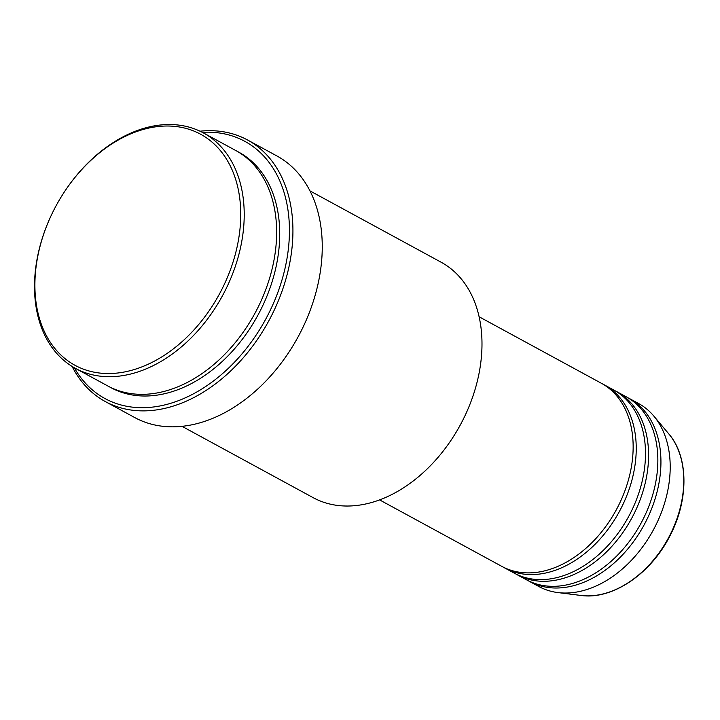 <?xml version="1.0" encoding="UTF-8"?>
<svg xmlns="http://www.w3.org/2000/svg" width="720" height="720" viewBox="0 0 720 720"><rect width="100%" height="100%" fill="white"/><g stroke="black" fill="none" stroke-linecap="round" stroke-linejoin="round"><path stroke-width="1.08" d="M501.579 566.244A104.211 73.557 -61.5 0 0 501.804 566.37A104.211 73.557 -61.5 0 0 502.029 566.487A104.211 73.557 -61.5 0 0 616.302 509.805A104.211 73.557 -61.5 0 0 601.38 383.274A104.211 73.557 -61.5 0 0 601.155 383.157M503.361 567.18A104.211 73.557 -61.5 0 0 504.891 568.044A104.211 73.557 -61.5 0 0 505.116 568.17A104.211 73.557 -61.5 0 0 619.389 511.488A104.211 73.557 -61.5 0 0 604.476 384.957A104.211 73.557 -61.5 0 0 604.242 384.831A104.211 73.557 -61.5 0 0 602.91 384.138M513.927 572.958A104.211 73.557 -61.5 0 0 514.152 573.084A104.211 73.557 -61.5 0 0 514.377 573.21A104.211 73.557 -61.5 0 0 628.65 516.528A104.211 73.557 -61.5 0 0 613.737 389.997A104.211 73.557 -61.5 0 0 613.512 389.871M515.709 573.903A104.211 73.557 -61.5 0 0 517.239 574.767A104.211 73.557 -61.5 0 0 517.464 574.884A104.211 73.557 -61.5 0 0 631.737 518.202A104.211 73.557 -61.5 0 0 616.824 391.671A104.211 73.557 -61.5 0 0 616.599 391.554M526.284 579.681A104.211 73.557 -61.5 0 0 526.509 579.807A104.211 73.557 -61.5 0 0 526.734 579.924A104.211 73.557 -61.5 0 0 641.007 523.242A104.211 73.557 -61.5 0 0 626.085 396.711A104.211 73.557 -61.5 0 0 625.86 396.594M528.066 580.617A104.211 73.557 -61.5 0 0 529.596 581.481A104.211 73.557 -61.5 0 0 529.821 581.607A104.211 73.557 -61.5 0 0 644.094 524.925A104.211 73.557 -61.5 0 0 629.172 398.394A104.211 73.557 -61.5 0 0 628.947 398.268M200.367 134.1A131.499 92.826 -61.5 0 0 61.794 195.939A131.499 92.826 -61.5 0 0 51.318 215.217A131.499 92.826 -61.5 0 0 75.267 365.454A131.499 92.826 -61.5 0 0 219.582 293.724A131.499 92.826 -61.5 0 0 200.367 134.1M61.794 195.939L61.911 195.768A133.983 94.572 118.5 0 1 203.085 132.759A133.983 94.572 118.5 0 1 203.382 132.912A133.983 94.572 118.5 0 1 222.552 295.596A133.983 94.572 118.5 0 1 75.636 368.469A133.983 94.572 118.5 0 1 75.348 368.316A133.983 94.572 118.5 0 1 51.228 215.406L51.318 215.217M312.822 497.475A133.983 94.572 -61.5 0 0 313.11 497.637A133.983 94.572 -61.5 0 0 313.398 497.79A133.983 94.572 -61.5 0 0 454.581 434.781A133.983 94.572 -61.5 0 0 465.264 415.143A133.983 94.572 -61.5 0 0 441.144 262.233L310.005 190.908M74.277 367.722A146.394 103.329 -61.5 0 0 105.246 398.7A146.394 103.329 -61.5 0 0 265.887 318.852A146.394 103.329 -61.5 0 0 244.494 141.156A146.394 103.329 -61.5 0 0 202.293 132.336M200.007 131.202A148.869 105.084 118.5 0 1 247.221 139.815A148.869 105.084 118.5 0 1 247.545 139.986A148.869 105.084 118.5 0 1 268.857 320.751A148.869 105.084 118.5 0 1 105.606 401.724A148.869 105.084 118.5 0 1 105.282 401.544A148.869 105.084 118.5 0 1 72.072 366.417M107.478 385.794A133.983 94.572 -61.5 0 0 107.766 385.947A133.983 94.572 -61.5 0 0 108.054 386.109A133.983 94.572 -61.5 0 0 254.979 313.227A133.983 94.572 -61.5 0 0 235.8 150.543L203.382 132.912M105.282 401.544L134.622 417.501A148.869 105.084 -61.5 0 0 134.946 417.681A148.869 105.084 -61.5 0 0 298.188 336.699A148.869 105.084 -61.5 0 0 276.876 155.943L247.545 139.986M538.632 586.395A104.211 73.557 -61.5 0 0 538.857 586.521A104.211 73.557 -61.5 0 0 539.082 586.647A104.211 73.557 -61.5 0 0 557.919 592.578A104.211 73.557 -61.5 0 0 653.265 530.118A104.211 73.557 -61.5 0 0 653.886 416.142A104.211 73.557 -61.5 0 0 638.442 403.434A104.211 73.557 -61.5 0 0 638.217 403.308M465.264 415.143L465.174 415.332A131.499 92.826 118.5 0 1 454.689 434.601L454.581 434.781M237.33 151.407A133.983 94.572 118.5 0 1 238.599 152.073A133.983 94.572 118.5 0 1 258.174 314.703A133.983 94.572 118.5 0 1 111.15 387.783A133.983 94.572 118.5 0 1 109.323 386.766M557.919 592.578L580.986 595.458A95.391 67.338 -61.5 0 0 668.268 538.281A95.391 67.338 -61.5 0 0 668.835 433.944L653.886 416.142M514.152 573.084L504.891 568.044M501.804 566.37L379.557 499.878M313.11 497.637L181.971 426.312M107.766 385.947L75.348 368.316M538.857 586.521L529.596 581.481M526.509 579.807L517.239 574.767M626.085 396.711L616.824 391.671M638.442 403.434L629.172 398.394M601.38 383.274L479.142 316.791M613.737 389.997L604.476 384.957M580.986 595.458C612.747 600.102 651.789 573.219 670.653 534.447C688.923 498.861 688.383 456.408 668.835 433.944"/></g></svg>
